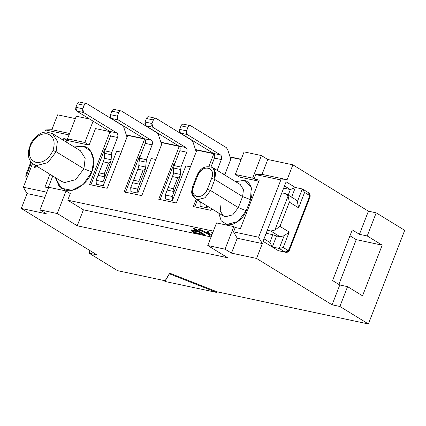 <?xml version="1.0" encoding="UTF-8"?>
<svg xmlns="http://www.w3.org/2000/svg" width="426" height="426" viewBox="0 0 426 426"><rect width="100%" height="100%" fill="white"/><g stroke="black" fill="none" stroke-linecap="round" stroke-linejoin="round"><path stroke-width="0.64" d="M169.697 273.162L164.867 281.432L169.697 273.162L169.441 273.827L216.765 292.46L217.02 291.799L169.697 273.162L217.02 291.799L216.765 292.46L169.441 273.827L164.867 281.432L216.765 292.46L164.867 281.432L165.128 280.771L117.555 270.664L89.05 253.166L90.03 250.642L89.05 253.166L96.835 254.823L89.05 253.166L117.555 270.664L165.128 280.771L169.697 273.162M197.52 175.837L197.014 175.336L197.824 175.326C201.812 163.872 216.499 166.992 211.663 178.27L214.821 179.511L211.663 178.27L207.393 189.282L210.545 190.523L207.393 189.282C203.362 200.726 188.766 197.627 193.553 186.343L197.824 175.326L197.014 175.336L192.744 186.348L193.553 186.343C191.929 191.748 193.1 195.177 197.052 196.626C201.445 196.95 204.89 194.506 207.393 189.282L211.663 178.27C213.288 172.86 212.116 169.431 208.165 167.988C203.772 167.658 200.326 170.107 197.824 175.326L193.553 186.343L192.744 186.348C191.838 191.189 189.911 193.633 195.625 198.91L197.627 199.703L204.991 197.776L210.545 190.523L214.821 179.511L214.193 169.053L212.441 167.45L215.647 172.509L214.821 179.511L242.612 196.567L214.821 179.511L210.545 190.523L238.336 207.584L242.612 196.567L243.438 189.565L240.237 184.506L243.438 189.565L242.612 196.567L238.336 207.584L210.545 190.529L204.991 197.776L197.627 199.703L195.625 198.91L192.419 193.851L193.25 186.849M52.978 150.506C55.609 141.72 53.713 136.15 47.286 133.801C40.151 133.269 34.554 137.247 30.491 145.729C27.855 154.516 29.751 160.085 36.178 162.439C43.314 162.966 48.91 158.994 52.978 150.506C48.91 158.994 43.314 162.966 36.178 162.439C29.751 160.085 27.855 154.516 30.491 145.729C34.554 137.247 40.151 133.269 47.286 133.801C53.713 136.15 55.609 141.72 52.978 150.506L56.131 151.752L47.803 162.625L36.748 165.517L33.75 164.324L36.748 165.517L47.803 162.625L56.131 151.752L83.922 168.808L85.168 158.302L80.36 150.719L85.168 158.302L83.922 168.808L56.131 151.752L57.377 141.246L52.568 133.663L57.377 141.246L56.131 151.752L52.978 150.506M195.625 198.91L223.416 215.966L225.418 216.759L232.782 214.832L238.336 207.584L232.782 214.832L225.418 216.759L223.416 215.966L220.21 210.907L221.041 203.905M61.541 181.385L64.539 182.573L75.594 179.681L83.922 168.808L75.594 179.681L64.539 182.573L61.541 181.385L33.75 164.324C31.018 162.594 29.277 159.958 28.531 156.417L28.308 151.363L30.997 142.907C36.423 135.18 41.721 131.57 46.897 132.076L52.568 133.663L80.36 150.719M218.783 213.122L221.195 220.833L226.845 224.454L237.894 221.563L246.228 210.689L238.336 207.584L246.228 210.689L250.499 199.672L242.612 196.567L250.499 199.672L251.228 187.184L243.933 180.395L235.605 181.668L243.933 180.395C250.637 181.018 254.247 191.62 250.499 199.672L246.228 210.689C243.635 218.985 232.974 226.557 226.845 224.454L221.195 220.833L218.783 213.122M55.423 177.631L61.222 188.196L71.856 190.326L83.224 184.421L91.808 171.912L83.922 168.808L91.808 171.912L93.773 160.426L90.6 151.092L83.299 146.256L74.22 146.949L83.059 146.209C92 147.039 96.814 161.177 91.808 171.912C88.358 182.978 74.145 193.074 65.966 190.268L59.092 186.247L55.407 177.621M89.535 184.543L107.176 188.292L89.535 184.543L110.041 131.671L95.509 128.583L89.103 145.106L95.509 128.583L110.041 131.671L89.535 184.543M124.131 191.897L141.773 195.646L124.131 191.897L144.638 139.025L127.683 135.42L107.176 188.292L127.683 135.42L144.638 139.025L124.131 191.897M158.728 199.251L176.369 203L158.728 199.251L179.234 146.374L162.285 142.774L141.773 195.646L162.285 142.774L179.234 146.374L158.728 199.251M193.324 206.599L210.966 210.348L193.324 206.599L196.173 199.246L193.324 206.599M382.186 245.158L356.243 239.641L338.872 284.424L356.243 239.641L349.964 235.791L356.243 239.641L382.186 245.158L362.537 295.825L382.186 245.158L367.223 235.972L382.186 245.158M404.7 230.333L368.383 323.962L217.02 291.799L368.383 323.962L404.7 230.333L376.195 212.84L367.223 235.972L359.438 234.316L352.249 229.902L332.594 280.574L339.783 284.989L347.568 286.639L339.879 306.47L368.383 323.962L339.879 306.47L347.568 286.639L362.537 295.825L347.568 286.639L339.783 284.989L332.094 304.814L339.879 306.47L332.094 304.814L256.558 258.454L231.478 253.124L225.061 249.189L207.766 245.514L227.718 257.757L77.223 225.78L227.718 257.757L207.766 245.514L225.061 249.189L233.821 226.605L235.248 227.484L240.434 228.586L259.237 180.118L254.045 179.016L252.623 178.137L235.322 174.463L244.082 151.88L261.378 155.559L267.794 159.494L292.875 164.825L368.41 211.184L359.438 234.316L367.223 235.972L376.195 212.84L368.41 211.184L376.195 212.84L404.7 230.333M239.598 177.088L235.322 174.463L239.598 177.088L258.827 181.172L239.598 177.088M93.097 121.165L84.827 142.481L89.103 145.106L66.616 140.33L66.003 141.906L66.616 140.33L63.762 138.578L63.149 140.154L63.762 138.578L66.616 140.33L89.103 145.106L84.827 142.481L67.526 138.807L68.953 139.68L63.762 138.578L68.953 139.68L67.526 138.807L84.827 142.481L93.097 121.165M52.776 176.007L48.223 187.738L52.776 176.007M70.301 193.574L67.739 200.183L213.346 231.126L67.739 200.183L70.301 193.574L66.025 190.949L57.27 213.532L77.223 225.78L83.416 209.805L77.223 225.78L57.27 213.532L39.969 209.853L46.381 213.793L21.3 208.463L96.835 254.823L21.3 208.463L46.381 213.793L39.969 209.853L57.27 213.532L66.025 190.949L70.301 193.574M241.116 159.526L231.478 157.476L224.694 174.969L231.478 157.476L241.116 159.526M211.6 208.719L210.966 210.348L211.6 208.719M208.932 166.358L213.831 153.727L196.881 150.122L176.369 203L196.881 150.122L213.831 153.727L208.932 166.358M90.823 185.102L104.945 148.695L105.653 148.844L104.945 148.695L90.823 185.102M125.42 192.456L139.542 156.049L140.25 156.198L139.542 156.049L125.42 192.456M160.016 199.81L174.138 163.398L174.846 163.552L174.138 163.398L160.016 199.81M194.714 206.898L197.392 199.996L194.714 206.898M211.088 236.936L209.97 236.696L211.088 236.936M209.576 236.616L205.151 235.674L209.576 236.616L208.474 234.114L198.303 229.699L198.686 229.012L208.032 233.07L198.686 229.012L198.303 229.699L198.686 229.012L198.431 229.673L208.442 234.023L207.382 231.579L207.643 230.913L208.032 231.052L209.134 233.549L211.935 234.769L209.134 233.549L208.032 231.052L207.643 230.913L207.382 231.579L207.771 231.712L208.032 231.052L207.771 231.712L208.878 234.209L209.134 233.549L208.878 234.209L211.674 235.429L208.878 234.209L207.771 231.712L207.382 231.579L208.442 234.023L198.303 229.699L208.474 234.114L209.56 236.611L209.949 236.744L210.21 236.084L209.571 234.593L210.21 236.084L209.949 236.744L209.56 236.611M198.175 234.194L83.416 209.805L67.739 200.183L83.416 209.805L198.175 234.194M241.212 159.276L230.067 156.912L241.212 159.276M213.431 153.376L195.47 149.558L213.431 153.376M178.835 146.022L160.868 142.204L178.835 146.022M144.238 138.668L126.272 134.856L144.238 138.668M288.21 195.087L290.356 189.549L283.663 188.127L290.356 189.549L288.21 195.087M269.85 242.421L272.842 234.71L266.144 233.288L272.842 234.71L269.85 242.421L272.305 246.979L276.575 235.961L272.842 234.71L276.575 235.961L272.305 246.979L269.85 242.421L263.864 238.752L269.85 242.421M57.617 114.834L75.365 118.604L57.617 114.834L51.85 129.701L69.598 133.471L51.85 129.701L45.577 129.946L69.033 134.93L45.577 129.946L51.85 129.701L57.617 114.834M76.286 116.223L89.689 119.072L76.286 116.223L67.526 138.807L76.286 116.223M44.815 197.36L27.067 193.59L21.3 208.463L27.067 193.59L44.815 197.36M262.325 243.581L237.245 238.251L231.478 253.124L256.558 258.454L262.325 243.581L258.619 237.218L233.539 231.888L237.245 238.251L262.325 243.581L256.558 258.454L332.094 304.814L339.783 284.989L332.594 280.574L352.249 229.902L359.438 234.316L368.41 211.184L292.875 164.825L267.794 159.494L262.027 174.367L287.108 179.697L292.875 164.825L287.108 179.697L262.027 174.367L255.754 174.607L280.84 179.937L287.108 179.697L280.84 179.937L258.619 237.218L262.325 243.581M46.812 192.206L23.361 187.227L27.067 193.59L23.361 187.227L32.568 163.488L23.361 187.227L46.812 192.206M291.618 197.179L295.372 187.499L290.356 189.549L284.371 185.874L290.356 189.549L295.372 187.499L286.112 181.811L281.836 192.824L286.112 181.811L295.372 187.499L302.295 188.968L295.372 187.499L291.618 197.179M263.039 241.292L272.305 246.979L263.039 241.292L267.31 230.28L263.039 241.292M216.525 222.931L233.821 226.605L216.525 222.931L207.766 245.514L216.525 222.931M44.964 187.046L48.521 187.802L44.964 187.046L49.927 174.255L44.964 187.046M48.729 187.275L66.025 190.949L48.729 187.275L39.969 209.853L48.729 187.275M261.378 155.559L244.082 151.88L235.322 174.463L252.623 178.137L261.378 155.559L252.623 178.137L254.045 179.016L255.754 174.607L262.027 174.367L267.794 159.494L261.378 155.559M233.539 231.888L235.248 227.484L233.821 226.605L225.061 249.189L231.478 253.124L237.245 238.251L233.539 231.888L258.619 237.218L280.84 179.937L255.754 174.607L254.045 179.016L259.237 180.118L240.434 228.586L235.248 227.484L233.539 231.888M44.682 132.252L45.577 129.946L44.682 132.252M278.29 250.653L272.305 246.979L278.29 250.653L285.207 252.123L279.222 248.449L272.305 246.979L279.222 248.449L284.147 235.748L280.036 236.696L276.575 235.961L280.036 236.696L270.771 231.014L267.31 230.28L281.836 192.824L285.298 193.558L281.836 192.824L267.31 230.28L270.771 231.014L274.882 230.067L288.104 195.981L285.298 193.558L286.501 194.038L288.104 195.981L274.882 230.067L279.951 226.382L289.211 232.069L284.147 235.748L289.211 232.069L283.231 247.49L279.222 248.449L285.207 252.123L278.29 250.653L285.74 252.336C287.619 252.49 288.849 251.75 289.44 250.126L288.626 250.131L287.097 252.085L285.74 252.336M308.28 192.643L308.68 192.797L309.154 195.209L304.595 192.414L298.615 207.835L304.595 192.414L302.295 188.968L297.369 201.663L295.761 199.725L297.369 201.663L302.295 188.968L303.743 190.214M304.595 192.414L309.154 195.209L309.441 196.748L309.947 197.249L309.441 196.748L288.935 249.625L289.44 250.126L288.935 249.625L285.207 252.123L286.639 251.766L287.795 250.286L283.231 247.49L289.211 232.069L279.951 226.382L289.35 202.148L279.951 226.382L274.882 230.067L270.771 231.014L280.036 236.696L284.147 235.748M284.147 235.754L279.222 248.449L283.231 247.49L287.795 250.286L288.935 249.625L309.441 196.748L309.239 193.505L308.68 192.797C310.059 193.952 310.479 195.433 309.947 197.249L289.44 250.126M31.481 162.45L25.784 177.131L26.726 178.553L25.784 177.131L31.481 162.45M298.615 207.835L289.35 202.148L288.104 195.981L289.35 202.148L298.615 207.835L297.369 201.663M25.938 174.681L25.784 177.131L25.933 174.66M212.026 231.898L212.925 232.207L212.026 231.898L211.77 232.559L212.643 232.942L211.77 232.559L212.026 231.898M191.455 230.083L193.074 229.976L196.833 230.775L191.604 229.886L191.199 230.743L191.455 230.083M193.569 227.953L205.38 235.083L193.862 228.011L193.313 228.613L193.569 227.953M192.275 230.732L196.636 232.915L202.797 234.433L199.075 233.64L198.82 234.305L193.58 232.356L191.615 230.897L193.106 230.796L198.867 232.021L204.581 235.525L198.82 234.305L204.581 235.525L198.867 232.021L193.106 230.796L191.615 230.897L192.014 231.398L192.275 230.732L192.014 231.398L193.58 232.356L198.82 234.305L199.075 233.64L196.636 232.915L196.381 233.576L196.636 232.915L195.518 232.468L195.262 233.134L195.518 232.468L193.835 231.691L193.58 232.356L193.835 231.691L192.275 230.732M212.67 232.868L211.77 232.559L212.153 231.872L211.898 232.532L212.67 232.868M196.445 233.672L193.345 232.33L191.199 230.743L191.604 229.886L191.349 230.546L192.818 230.636L193.074 229.976L192.818 230.636L198.617 231.866L193.313 228.613L193.862 228.011L193.606 228.671L205.124 235.743L205.38 235.083L205.124 235.743L196.445 233.672L205.124 235.743L193.313 228.613L198.617 231.866L192.818 230.636L191.199 230.743L193.345 232.33L196.445 233.672M211.647 235.498L208.905 234.305L209.949 236.744L208.905 234.305L211.647 235.498M36.529 166.034L34.644 167.876L34.032 167.359L35.827 165.602L34.032 167.359L34.644 167.876L36.529 166.034M36.103 165.773L34.218 167.615L36.103 165.773M222.633 173.707L224.987 174.207L222.633 173.707M207.627 206.275L207.031 207.808L200.113 206.338L200.151 201.69L200.113 206.338L207.031 207.808L207.627 206.275M185.843 165.884L190.63 166.901L185.843 165.884L172.434 200.454L165.517 198.985L165.299 194.996L173.222 174.559L174.064 165.576L179.825 150.724C180.459 148.647 180.177 147.108 178.968 146.107L145.761 125.723L145.074 122.033L146.443 118.508C147.172 116.98 148.083 116.447 149.18 116.91C148.078 116.415 147.167 116.948 146.443 118.508L153.365 119.978L151.997 123.503L152.678 127.193L185.885 147.577C187.094 148.578 187.381 150.117 186.742 152.194L180.981 167.045L180.145 176.034L172.221 196.466L172.434 200.454L185.843 165.884M151.246 158.536L156.033 159.553L151.246 158.536L137.838 193.1L130.92 191.631L130.702 187.642L138.626 167.21L139.467 158.227L145.229 143.37C145.862 141.294 145.58 139.755 144.371 138.754L111.165 118.375L110.478 114.679L111.846 111.154C112.576 109.626 113.486 109.093 114.583 109.562C113.481 109.067 112.57 109.594 111.846 111.154L118.763 112.624L117.4 116.149L118.082 119.844L151.289 140.223C152.497 141.224 152.785 142.763 152.146 144.84L146.384 159.697L145.548 168.68L137.619 189.112L137.838 193.1L151.246 158.536M116.649 151.182L121.437 152.199L116.649 151.182L103.241 185.752L96.324 184.282L96.106 180.289L104.029 159.856L104.871 150.873L110.632 136.016C111.266 133.94 110.984 132.401 109.775 131.4L76.568 111.021L75.881 107.325L77.25 103.8C77.979 102.277 78.89 101.745 79.987 102.208C78.885 101.713 77.969 102.245 77.25 103.8L84.167 105.275L82.804 108.795L83.485 112.491L116.692 132.875C117.901 133.876 118.188 135.415 117.549 137.486L111.788 152.343L110.952 161.326L103.023 181.758L103.241 185.752L116.649 151.182M230.807 159.202L227.606 149.419L226.259 147.561L190.694 125.734C189.597 125.271 188.686 125.803 187.962 127.326L186.593 130.851L187.275 134.547L220.487 154.926C221.69 155.927 221.978 157.466 221.339 159.542L217.154 170.341L221.339 159.542C222.005 157.45 221.722 155.911 220.487 154.926L187.275 134.547L186.37 133.029L186.593 130.851L187.962 127.326C188.681 125.771 189.591 125.239 190.694 125.734L226.259 147.561L227.606 149.419L230.807 159.202M206.461 205.561L207.031 207.808L206.461 205.561M211.046 166.784L214.422 158.073C215.061 155.996 214.773 154.457 213.564 153.456L180.358 133.077L179.671 129.382L181.039 125.856C181.769 124.328 182.679 123.801 183.776 124.264C182.674 123.769 181.764 124.301 181.039 125.856L187.962 127.331L181.039 125.856L179.671 129.382L186.593 130.851L179.671 129.382L179.447 131.559L180.358 133.077L187.275 134.547L180.358 133.077L213.564 153.456L220.487 154.926L213.564 153.456C214.8 154.441 215.087 155.98 214.422 158.073L221.339 159.542L214.422 158.073L211.046 166.784M201.924 202.776L199.895 202.345L201.924 202.776M196.21 151.853L193.01 142.066L191.663 140.213L156.097 118.38C155 117.917 154.09 118.449 153.365 119.978C154.084 118.417 154.995 117.885 156.097 118.38L191.663 140.213L193.01 142.066L196.21 151.853M172.221 196.466L165.299 194.996L165.517 198.985L172.434 200.454L172.221 196.466L180.145 176.034L180.981 167.045L186.742 152.194C187.408 150.101 187.126 148.562 185.885 147.577L152.678 127.193L151.773 125.681L151.997 123.503L153.365 119.978L146.443 118.508L145.074 122.033L151.997 123.503L145.074 122.033L144.851 124.206L145.761 125.723L152.678 127.193L145.761 125.723L178.968 146.107L185.885 147.577L178.968 146.107C180.203 147.092 180.491 148.631 179.825 150.724L186.742 152.194L179.825 150.724L174.064 165.576L180.981 167.045L174.064 165.576L173.59 168.014L180.507 169.484L173.59 168.014L173.531 172.977L180.454 174.447L173.531 172.977L172.503 176.566L177.69 177.669L180.145 176.034L177.69 177.669L173.419 188.681L174.122 191.562L167.2 190.092L165.299 194.996L172.221 196.466M161.614 144.499L158.408 134.712L157.066 132.859L121.501 111.032C120.404 110.568 119.493 111.095 118.763 112.624C119.488 111.064 120.398 110.536 121.501 111.032L157.066 132.859L158.408 134.712L161.614 144.499M137.619 189.112L130.702 187.642L130.92 191.631L137.838 193.1L137.619 189.112L145.548 168.68L146.384 159.697L152.146 144.84C152.812 142.747 152.529 141.208 151.289 140.223L118.082 119.844L117.177 118.327L117.4 116.149L118.763 112.624L111.846 111.154L110.478 114.679L117.4 116.149L110.478 114.679L110.254 116.857L111.165 118.375L118.082 119.844L111.165 118.375L144.371 138.754L151.289 140.223L144.371 138.754C145.607 139.739 145.894 141.278 145.229 143.37L152.146 144.84L145.229 143.37L139.467 158.227L146.384 159.697L139.467 158.227L138.993 160.661L145.91 162.136L138.993 160.661L138.935 165.623L145.852 167.093L138.935 165.623L137.907 169.213L143.093 170.315L145.548 168.68L143.093 170.315L138.823 181.332L139.526 184.208L132.603 182.738L130.702 187.642L137.619 189.112M127.017 137.145L123.812 127.363L122.47 125.505L86.904 103.678C85.807 103.214 84.896 103.747 84.167 105.275C84.891 103.715 85.802 103.183 86.904 103.678L122.47 125.505L123.812 127.363L127.017 137.145M103.023 181.758L96.106 180.289L96.324 184.282L103.241 185.752L103.023 181.758L110.952 161.326L111.788 152.343L117.549 137.486C118.215 135.393 117.933 133.855 116.692 132.875L83.485 112.491L82.58 110.973L82.804 108.795L84.167 105.275L77.25 103.8L75.881 107.325L82.804 108.795L75.881 107.325L75.658 109.503L76.568 111.021L83.485 112.491L76.568 111.021L109.775 131.4L116.692 132.875L109.775 131.4C111.01 132.385 111.298 133.924 110.632 136.016L117.549 137.486L110.632 136.016L104.871 150.873L111.788 152.343L104.871 150.873L104.397 153.312L111.314 154.782L104.397 153.312L104.338 158.275L111.255 159.745L104.338 158.275L103.305 161.859L108.497 162.966L110.952 161.326L108.497 162.966L104.226 173.978L104.924 176.859L98.007 175.39L96.106 180.289L103.023 181.758M189.81 125.548L183.35 124.094M155.213 118.194L148.754 116.74M167.2 190.092L173.222 174.559L167.2 190.092L174.122 191.562L173.419 188.681L177.69 177.669L172.503 176.566L168.227 187.578L173.419 188.681L168.227 187.578L167.2 190.092M120.617 110.84L114.157 109.386M132.603 182.738L138.626 167.21L132.603 182.738L139.526 184.208L138.823 181.332L143.093 170.315L137.907 169.213L133.631 180.23L138.823 181.332L133.631 180.23L132.603 182.738M86.02 103.491L79.555 102.038M98.007 175.39L104.029 159.856L98.007 175.39L104.924 176.859L104.226 173.978L108.497 162.966L103.305 161.859L99.034 172.876L104.226 173.978L99.034 172.876L98.007 175.39M197.014 175.336C200.14 167.988 205.279 165.357 212.441 167.45L240.237 184.506M302.737 189.149L308.68 192.797M25.826 174.942L30.928 161.795M295.761 199.725L286.501 194.038"/></g></svg>

